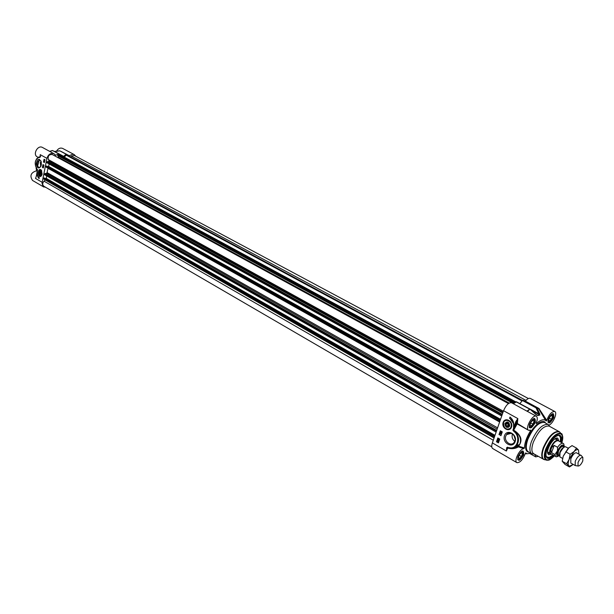 <?xml version="1.0" encoding="UTF-8"?>
<svg xmlns="http://www.w3.org/2000/svg" width="614" height="614" viewBox="0 0 614 614"><rect width="100%" height="100%" fill="white"/><g stroke="black" fill="none" stroke-linecap="round" stroke-linejoin="round"><path stroke-width="0.92" d="M578.91 454.107L578.518 450.039C577.544 449.172 576.055 449.678 574.059 451.559L576.508 448.074L572.048 445.618L568.18 448.304L563.245 456.125L569.048 447.537M563.245 456.125L562.201 461.252L565.057 464.453L569.462 466.947L568.764 465.757L569.5 466.195L573.169 464.391M581.358 455.672L576.3 452.702C574.359 452.917 572.532 454.974 570.805 458.865L570.82 463.071M574.059 451.559L569.109 459.418C568.019 462.495 567.904 464.614 568.764 465.757L566.638 463.754L569.109 459.418L570.168 454.26L574.059 451.559M576.508 448.074L578.595 450.123M572.24 465.189L569.462 466.947M562.201 461.252L566.638 463.754M565.709 451.781L570.168 454.26M63.142 157.176L64.301 157.107L66.189 155.142L67.164 155.15M70.487 156.915L71.416 156.071L74.348 155.472L528.362 398.524M491.776 446.854L43.832 186.234C42.297 184.845 42.366 183.149 44.016 181.153L45.306 179.971M494.101 437.92L43.794 179.104L43.832 178.106L44.469 178.037M45.221 178.451L46.242 178.352L46.725 175.934M44.576 174.706L496.127 432.102L44.576 174.706L44.96 173.578L46.503 173.325L47.094 172.618L47.992 168.182M46.188 167.169L499.673 421.887L46.188 167.169L46.219 166.156L46.864 166.095M47.654 166.524L48.636 166.432L49.135 163.946M46.971 162.741L501.722 416L46.971 162.741L47.362 161.612L48.882 161.367L49.135 160.837L48.345 159.594C47.669 156.025 48.99 154.337 52.297 154.528L508.43 403.567M57.946 157.614L58.437 157.261L58.153 155.826M57.8 155.595L57.931 154.674L58.698 154.789M568.272 448.212L565.463 446.723C563.514 446.977 561.695 449.011 560.022 452.833L559.822 456.824L562.585 458.443M557.489 450.791L554.91 454.544L551.541 452.648C550.259 449.732 551.142 447.322 554.189 445.419L557.573 447.299L557.489 450.791C561.043 444.666 563.261 443.415 564.128 447.03M564.304 447.007L564.205 445.825M551.541 452.648L554.189 445.419M558.571 440.906L558.272 440.745C555.754 440.499 553.283 443.062 550.858 448.443C549.891 451.282 549.921 453.086 550.958 453.838L551.088 453.907M558.164 440.415L558.034 440.33C555.432 440.084 552.884 442.732 550.382 448.281C549.384 451.213 549.415 453.071 550.482 453.853L551.257 454.015M580.967 455.243C579.063 455.097 577.152 457.131 575.226 461.344L575.218 465.542L575.794 465.65M578.035 462.488L578.05 466.011C579.647 466.072 581.228 464.368 582.801 460.907L582.847 457.415C581.274 457.23 579.67 458.919 578.035 462.488M505.276 423.476C509.052 417.773 511.953 430.591 505.967 426.53L505.276 423.476M505.974 426.392C504.808 423.084 505.706 421.979 508.661 423.069C509.827 426.385 508.929 427.49 505.974 426.392M506.381 425.886L505.875 424.266L506.803 423.115L508.246 423.576L508.753 425.195L507.824 426.346L506.381 425.886L508.492 425.525M507.931 423.476L508.169 425.418M505.875 424.266L507.663 423.806M506.182 419.976L510.595 421.718M511.769 425.748L510.856 428.104L508.714 429.416M504.931 423.399C505.368 427.559 506.964 428.449 509.704 426.07C509.259 421.895 507.671 421.004 504.931 423.399M549.568 421.074L548.663 419.999L549.722 417.075L551.687 415.233L552.585 416.323L551.525 419.239L549.568 421.074M551.525 419.239L549.361 418.065M552.585 416.323L551.272 415.617M547.926 422.056L549.192 422.117M553.191 414.803L552.446 413.782M551.034 414.765L552.915 414.35C553.329 417.942 551.909 420.536 548.663 422.14L547.98 420.344M530.012 424.949L531.087 421.956L533.121 420.068L534.088 421.173L533.021 424.151L530.987 426.039L530.012 424.949M533.021 424.151L530.749 422.9M534.088 421.173L532.729 420.429M529.245 427.006L530.619 427.098M534.717 419.684L533.904 418.579M532.346 419.661L534.426 419.178C534.863 422.877 533.397 425.525 530.028 427.129L529.329 425.118M519.406 458.435L518.423 457.43L519.467 454.49L521.501 452.572L522.483 453.592L521.439 456.517L519.406 458.435M521.439 456.517L519.206 455.227M522.483 453.592L521.202 452.856M517.633 459.395L518.953 459.502M523.128 452.188L522.361 451.098M520.856 452.104L522.852 451.697C523.212 455.373 521.731 457.975 518.393 459.51L517.74 457.576M492.367 442.909C491.43 445.81 491.538 447.683 492.689 448.527L516.896 462.626C513.527 461.168 519.858 448.519 523.903 448.642L524.425 447.967L518.254 446.063L518.385 446.885L518.546 446.148C522.959 440.507 521.347 435.172 513.726 430.13L517.364 423.514L517.832 418.587L515.798 421.641L516.458 421.795L517.832 418.587L503.564 410.705L492.367 442.909L506.389 451.029L507.248 447.798L506.657 447.683L506.389 451.029L507.747 448.09C511.708 449.172 515.253 448.765 518.385 446.885L523.903 448.642M529.667 430.437L530.611 430.667L530.68 430.138L528.554 430.284C524.648 428.572 532.783 413.859 536.321 416.254L511.569 402.776C508.714 402.408 506.051 405.048 503.564 410.705M516.497 401.901L513.312 403.728M519.943 403.536L522.422 400.52L536.007 407.834L536.882 407.811L536.552 407.496L536.007 407.834L538.869 413.79L519.858 403.628M539.368 408.87L538.892 408.893L546.245 421.004L546.759 420.375L538.892 408.433L524.072 400.62L522.422 400.52M546.759 420.375C549.116 414.327 551.786 411.365 554.764 411.487L530.281 398.394C528.969 397.872 527.326 398.785 525.354 401.142L525.246 401.249M498.499 440.23L498.361 440.622L497.969 439.923L498.499 440.23M498.629 440.307L498.307 440.775L497.793 439.639L498.629 440.307M498.745 440.368L498.438 440.852M498.591 439.962L497.793 439.639M497.724 440.867L498.161 441.888L497.724 440.867M497.908 440.898L498.292 441.781M497.616 440.89L498.054 441.911L497.616 440.89M497.639 440.944L497.908 441.896M497.447 440.491L498.1 440.783L498.23 442.326L497.447 440.491M497.8 440.645L498.645 441.689L498.23 442.049M501.047 434.198L499.888 433.476L501.101 434.044M501.254 434.006L499.926 433.377M500.149 432.67L501.231 433.73L500.149 432.67M501.277 433.607L500.195 432.548M501.17 432.417L501.032 432.816L500.64 432.118L501.17 432.417M501.308 432.494L500.978 432.97L500.471 431.826L501.308 432.494M501.423 432.555L501.108 433.047M501.262 432.156L500.471 431.826M498.376 438.833L499.067 439.593M498.56 439.486L498.2 438.903L498.714 439.447M498.054 438.895L498.791 438.826L499.174 439.701L498.054 438.895M498.338 438.672L498.944 438.78L499.052 439.785M500.517 430.874L499.243 434.512L501.001 435.51M498.008 438.074L496.741 441.681L498.491 442.694M499.758 439.079L498.43 442.871L496.488 441.758L497.808 437.959L499.758 439.079M498.99 434.582L500.318 430.767L502.275 431.88L500.94 435.694L499.243 434.512M510.196 417.175L509.82 418.249L513.78 423.975M509.559 418.318L510.011 417.029C513.197 419.761 514.355 423.161 513.488 427.229C514.033 423.384 512.728 420.413 509.559 418.318L509.82 418.249M561.096 442.303C561.994 438.304 561.534 435.948 559.707 435.242L559.078 435.441L559.484 435.61C560.874 436.5 561.204 438.619 560.49 441.965M559.707 435.242C555.286 435.456 551.119 439.992 547.22 448.834C545.662 453.362 545.6 456.402 547.028 457.952C548.594 459.134 550.842 458.29 553.774 455.427M553.168 455.089C550.689 457.453 548.709 458.282 547.227 457.568L546.076 455.895M505.79 435.994L506.542 434.605C509.651 430.199 516.965 435.917 514.839 441.136L514.148 442.433C511.055 446.969 503.657 441.228 505.79 435.994M504.493 435.679C501.884 442.871 512.575 449.026 515.123 441.735C517.748 434.459 506.957 428.388 504.493 435.679M503.158 422.401C501.108 428.081 509.505 432.832 511.5 427.075C513.55 421.342 505.092 416.645 503.158 422.401M512.467 433.96L512.375 434.205C511.631 437.053 512.429 439.424 514.762 441.328M546.237 420.989L545.639 420.413C543.405 418.948 540.305 420.014 536.321 423.622L536.137 423.269M536.321 416.254C537.649 417.282 537.595 419.592 536.175 423.184L536.321 423.622M530.611 430.667C526.712 436.976 524.648 442.74 524.425 447.967M525.645 452.948L525.285 453.546C522.844 459.779 520.043 462.802 516.896 462.626M525.814 452.925L527.019 453.761L531.049 453.339M538.248 456.34L535.684 456.885L534.84 454.398M554.764 411.487C557.758 412.669 553.099 423.622 548.97 425.157M549.645 426.377L548.133 424.458C542.369 423.852 536.797 429.577 531.402 441.635C529.283 447.99 529.406 452.034 531.778 453.761L534.203 454.038M515.798 421.641L513.565 427.981L514.217 428.142L516.458 421.795L516.681 423.652L527.81 429.869M513.565 427.981L512.928 430.314L513.427 430.245L516.681 423.652L517.364 423.514L528.554 430.284M513.373 430.26L514.463 431.066C520.142 434.95 521.846 439.447 519.574 444.559L518.224 446.071L513.427 447.875M512.928 430.314L513.987 431.512L514.463 431.066C518.876 435.549 519.659 440.307 516.834 445.35L519.574 444.567M513.987 431.512C521.04 436.8 517.448 449.663 509.513 447.729L509.774 448.128C512.659 448.573 515.016 447.644 516.834 445.35L518.178 446.086M509.513 447.729L507.717 447.529L509.643 448.113C512.583 448.581 514.969 447.66 516.834 445.35L516.267 445.043M509.674 448.12L507.517 447.514L507.747 448.09L507.786 447.56M527.395 411.395L530.02 409.131L536.114 414.68L537.856 415.563L539.844 415.056L538.869 413.79L539.714 413.759L536.882 407.811L538.578 408.594M536.114 414.68L530.189 409.338M531.54 410.421L539.499 414.734L537.503 415.248L536.175 414.557M539.844 415.056L539.714 413.759M515.154 439.202L514.01 435.549M559.477 431.826L549.077 426.07C543.651 425.494 538.394 430.898 533.297 442.28C531.294 448.281 531.409 452.088 533.635 453.715L544.004 459.548M560.413 437.452L559.316 435.526L560.505 437.751L560.252 441.834L560.482 437.782C560.106 435.902 559.055 435.157 557.343 435.556M559.139 435.426L558.464 435.203M546.345 456.908L549.284 457.392M557.167 439.854L556.445 438.688L555.616 438.465M547.627 452.779L548.256 453.37L549.63 453.37M558.84 441.052L557.804 438.273C554.703 436.024 546.368 448.327 547.688 453.224L548.609 454.736L551.525 454.16M505.199 423.744L506.028 426.592M39.557 171.767L41.092 171.697M41.061 174.361L39.526 174.199M39.235 173.186L39.265 172.526C41.245 168.198 41.683 177.454 39.327 173.739L39.235 173.186M39.526 173.133L39.803 172.081L40.47 171.958L40.593 173.923L39.925 174.054L39.526 173.133L40.793 173.163M39.803 172.081L40.532 172.104M41.13 176.118L40.37 176.31M40.463 169.71L41.199 169.948M39.38 171.575C39.066 174.959 39.71 175.627 41.33 173.555L40.846 171.337L40.087 171.014L39.38 171.575M59.428 150.875L54.784 151.551L59.842 150.852L68.983 155.764L72.882 154.221L74.24 154.613L75.737 156.217M65.782 154.475L63.702 156.378L54.577 151.528M59.627 154.582L63.702 156.378M63.242 156.539L61.768 156.432M60.279 155.618L59.228 154.045L52.95 150.706M46.004 187.5L43.049 186.38L42.021 183.125L46.917 158.351C48.337 154.291 50.693 152.748 54.009 153.738L55.475 155.181L59.228 154.045M44.154 161.022L44.553 161.375L44.154 161.022M44.784 160.73L44.239 160.615M44.561 159.694L44.3 160.645M44.461 160.653L44.692 161.183M44.569 160.507L44.354 159.847L44.569 160.507M44.423 160.062L44.423 160.484M44.622 160.477L44.4 159.817L44.622 160.477M44.576 159.847L44.715 160.269M44.308 159.548L44.707 160.73M43.118 165.611L43.533 165.757M43.556 166.563L43.034 165.964L43.625 166.563M43.64 166.478L43.034 165.964M43.018 166.839L43.417 167.192L43.018 166.839M43.325 166.471L43.54 166.962M44.2 161.582L44.292 162.019L44.2 161.582M44.147 161.559L44.338 161.996M44.446 161.935L44.031 161.413L44.546 161.935M44.154 161.428L44.592 161.689M43.233 164.729L42.696 167.43L43.371 167.814M44.3 159.364L43.763 162.073L44.438 162.457M43.487 162.065L44.054 159.226L44.983 159.74L44.415 162.58L43.763 162.073M43.909 165.105L43.348 167.944L42.42 167.422L42.988 164.583L43.909 165.105M39.265 177.699L39.081 178.636C37.592 177.116 37.017 174.921 37.347 172.027C37.155 174.729 37.792 176.617 39.265 177.699M37.753 175.704L39.119 178.421M40.816 166.594L39.565 167.453C37.784 167.169 37.032 165.519 37.3 162.503L39.265 159.916L40.908 160.883M41.338 165.059L41.238 161.797C38.935 158.028 37.27 158.734 36.257 163.923C37.569 168.881 39.265 169.257 41.338 165.059M42.151 174.115L41.176 169.917C37.086 166.977 37.7 179.818 41.453 175.773L42.151 174.115M40.708 166.732L40.317 162.618L41.107 161.352M36.042 177.062L36.341 176.095M36.387 176.134L37.324 171.429M37.3 171.521L37.446 170.654M37.554 169.84L37.055 169.149L37.485 169.886L36.341 176.064M37.055 169.149C34.215 163.761 34.806 159.84 38.851 157.391L38.905 157.084C34.691 159.847 34.085 163.953 37.093 169.387L37.485 169.894M38.851 157.391L39.71 157.522L39.956 157.215L39.119 157.069M39.496 159.348L37.262 167.192M40.133 156.754L38.613 157.13M54.009 153.738L42.512 147.475C37.792 144.597 32.373 154.482 37.324 156.931L38.045 157.33M69.282 155.703L62.513 152.172M74.24 154.613L62.697 148.442C60.302 147.521 58.238 148.434 56.503 151.167M54.884 151.397L54.408 151.435M55.007 151.359L59.512 150.821M37.047 169.341L37.339 170.792L36.617 170.761L36.103 168.052M49.45 151.259L50.026 151.244M36.617 170.761C30.861 172.534 29.503 175.765 32.55 180.455L43.863 187.047M36.909 170.93L37.147 171.989M515.292 402.285L63.772 157.299M515.883 401.917L64.301 157.107M522.061 400.965L66.189 155.142M522.238 400.742L66.412 155.043M522.483 400.451L67.01 155.066M526.006 400.374L71.416 156.071M493.295 440.246L44.016 181.153M494.086 437.966L45.29 179.986M494.193 437.659L43.686 178.812M494.523 436.707L43.832 178.106M494.608 436.47L43.962 177.983M44.438 178.006L494.707 436.163L44.4 177.991M494.915 435.587L46.104 178.474M494.999 435.341L46.242 178.352M496.166 431.987L44.53 174.591M496.496 431.036L44.676 173.885M496.688 430.475L44.96 173.578M497.163 429.109L46.503 173.325M497.601 427.858L47.094 172.618M499.627 422.018L47.961 168.274M499.773 421.603L46.081 166.87M500.111 420.644L46.219 166.156M500.195 420.406L46.357 166.041M46.833 166.064L500.295 420.114L46.794 166.056M500.479 419.577L48.498 166.555M500.564 419.339L48.636 166.432M501.768 415.885L46.933 162.626M502.099 414.926L47.071 161.912M502.298 414.358L47.362 161.612M502.751 413.038L48.882 161.367M503.035 412.232L49.135 160.837M503.373 411.257L48.345 159.594M508.914 403.237L58.353 157.422M509.183 403.076L58.437 157.261M513.534 403.551L57.678 155.526M513.941 403.237L57.593 155.112M514.647 402.723L57.931 154.674M515 402.477L58.53 154.697M563.928 447.245C562.347 447.89 560.981 449.578 559.838 452.303L559.461 455.235M559.546 454.537L560.022 452.495L563.376 447.683M554.91 454.544L555.708 456.517C555.862 457.146 557.113 456.831 559.454 455.565L558.333 454.936L558.287 451.444C559.861 447.959 561.457 446.294 563.069 446.447L564.197 447.069C564.074 444.467 563.69 443.239 563.046 443.377C561.587 442.886 559.761 444.191 557.573 447.299M563.414 446.631C561.979 445.05 560.091 446.608 557.765 451.313C556.898 454.068 557.197 455.335 558.671 455.12M559.392 455.527C556.952 456.923 556.146 455.803 556.975 452.173M503.534 422.486C503.649 428.557 506.051 430.445 510.748 428.135L511.424 426.907C511.332 420.866 508.945 418.963 504.263 421.189L503.534 422.486M503.618 422.655C501.638 427.689 509.382 432.072 511.032 426.814C513.02 421.734 505.222 417.405 503.618 422.655M533.957 418.564L534.464 418.671L534.625 422.378C533.036 425.947 531.371 427.636 529.621 427.428L529.253 427.06M522.591 451.183L523.036 454.736C521.424 458.328 519.743 460.016 517.993 459.809L517.648 459.449M552.654 413.859L553.076 417.512C551.533 420.974 549.929 422.616 548.271 422.44L547.934 422.11M561.825 442.702C566.668 427.513 551.733 433.361 546.299 449.11C543.543 460.646 546.276 462.887 554.496 455.834M507.655 447.161L506.657 447.683M528.8 452.058L528.193 451.712C525.814 449.978 525.676 445.941 527.779 439.601C533.152 427.559 538.731 421.856 544.511 422.486L545.117 422.816M545.539 423.046C542.784 417.297 531.125 427.559 527.127 439.447C524.594 447.491 525.285 451.774 529.214 452.295M548.317 419.086C547.941 424.65 549.737 424.182 553.713 417.666C554.12 412.078 552.324 412.554 548.317 419.086M518.001 456.593C517.74 462.081 519.636 461.513 523.681 454.89C523.972 449.379 522.077 449.947 518.001 456.593M529.621 424.028C529.306 429.708 531.194 429.209 535.278 422.532C535.615 416.837 533.727 417.336 529.621 424.028M538.892 408.433L525.354 401.142M518.132 446.102L518.515 446.278M516.75 445.457L516.19 445.142M516.098 401.794L529.729 409.177L526.942 411.15M536.306 414.596L537.856 415.563M545.639 420.413L538.562 408.617L522.974 400.19M560.306 432.617L559.001 431.488C553.628 430.959 548.371 436.424 543.221 447.867C541.187 453.892 541.272 457.714 543.467 459.318L545.117 459.84M562.485 435.948L559.531 431.857C554.196 431.105 548.916 436.516 543.682 448.097C541.617 454.237 541.74 458.059 544.05 459.571L549.093 459.947M561.841 442.709C563.598 430.092 560.398 434.796 561.035 433.323C555.9 432.609 550.812 437.836 545.754 449.011C543.751 454.936 543.866 458.627 546.092 460.086L547.488 460.254C548.248 459.502 547.895 462.142 554.511 455.841M556.768 439.632L554.849 438.91M547.604 451.889L549.231 453.14M546.061 455.772C547.143 458.389 549.43 458.113 552.922 454.951M547.611 451.881L548.302 452.625M555.839 439.125L555.148 438.903M547.818 453.7L548.571 453.47M556.698 438.91L556.499 438.143M41.691 170.585L40.217 169.717L38.966 170.715M38.92 175.22L40.524 176.302L41.637 175.504M38.928 170.776C38.091 175.036 38.935 176.525 41.468 175.236C42.312 170.961 41.46 169.479 38.928 170.776M39.71 157.522L40.163 157.023M42.128 182.281L35.52 178.451L36.218 176.563M46.917 158.351L40.232 154.659L40.156 156.447M39.68 159.932L39.265 159.916M38.905 157.084L36.41 159.018M55.697 155.181L55.314 154.974M66.327 154.337L59.865 150.86M49.688 151.389L52.374 150.484M49.788 151.443L52.466 150.522L58.898 154.007M67.095 155.089L522.506 400.428M43.794 179.104L494.093 437.935M57.724 155.595L513.488 403.582M58.622 154.72L515.031 402.462M550.958 453.838L555.708 456.517M558.272 440.745L563.046 443.377M547.611 451.743L550.482 453.853M555.609 438.933L558.034 440.33M551.073 453.907L550.62 453.923M570.797 463.056L575.218 465.542M582.847 457.415L581.013 455.273M578.05 466.011L575.264 465.565M510.856 428.104L510.748 428.135C509.674 429.67 507.97 429.877 505.629 428.772C502.927 425.924 502.475 423.399 504.263 421.189M529.329 427.267L529.552 427.559C529.145 428.127 529.176 426.953 529.652 424.021C533.267 416.845 535.132 418.679 534.533 418.541L534.172 418.51M517.709 459.648L518.032 456.578C521.785 449.256 523.565 451.259 522.982 451.067L522.621 451.037M515.752 447.099L516.627 447.606M547.995 422.294L548.348 419.078C551.18 412.946 553.92 413.422 553.045 413.736L552.692 413.713M546.874 457.307L547.028 457.952M511.262 433.33L506.542 434.605M528.193 451.712L531.778 453.761M544.511 422.486L548.133 424.458M519.582 444.559L518.178 446.109L513.312 447.913M546.245 421.004L538.685 408.663M515.86 445.557L516.405 445.871M530.112 453.7L535.684 456.885M527.019 453.761L525.216 453.784M536.981 415.072L530.02 409.131L516.397 401.748M549.361 426.223L548.471 424.681M533.919 453.876L532.138 453.93M548.256 453.37L547.703 453.278M547.059 457.461C547.442 458.374 549.407 457.537 552.93 454.951M555.793 439.087L554.734 438.995M40.631 176.302L40.524 176.302C37.807 174.445 37.707 172.25 40.217 169.717M40.263 156.9L40.662 156.463M40.048 157.207L40.171 155.987M54.37 151.412L54.938 151.366M67.694 154.958L61.246 151.489"/></g></svg>
